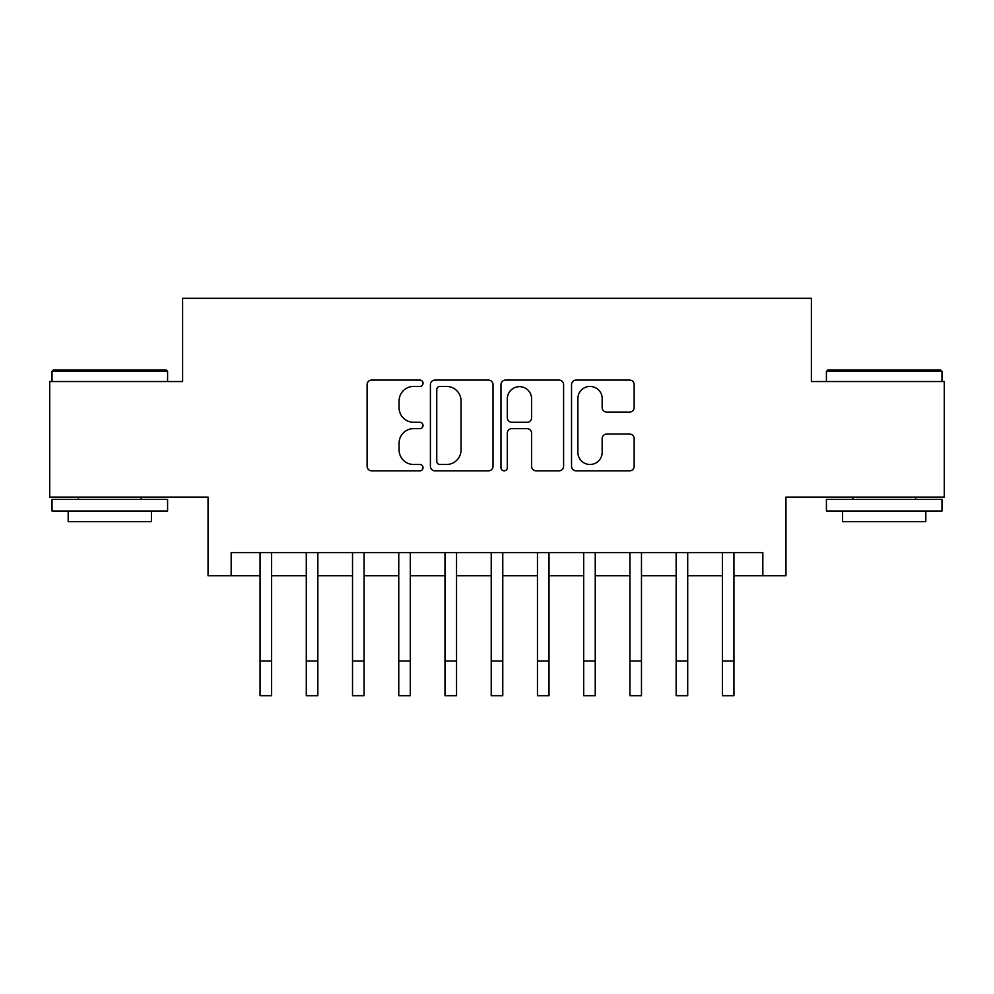 <?xml version="1.0" encoding="UTF-8"?>
<svg xmlns="http://www.w3.org/2000/svg" width="994" height="994" viewBox="0 0 994 994"><rect width="100%" height="100%" fill="white"/><g stroke="black" fill="none" stroke-linecap="round" stroke-linejoin="round"><path stroke-width="1.49" d="M423.034 383.249A3.181 3.181 0 0 0 419.853 380.081L371.632 380.081A4.535 4.535 0 0 0 367.097 384.616L367.097 466.298A4.535 4.535 0 0 0 371.632 470.833L419.853 470.833A3.181 3.181 0 0 0 423.034 467.665A3.181 3.181 0 0 0 419.853 464.484L413.616 464.484A14.525 14.525 0 0 1 399.091 449.959L399.091 443.15A14.525 14.525 0 0 1 413.616 428.638L419.853 428.638A3.181 3.181 0 0 0 423.034 425.457A3.181 3.181 0 0 0 419.853 422.276L413.616 422.276A14.525 14.525 0 0 1 399.091 407.751L399.091 400.955A14.525 14.525 0 0 1 413.616 386.43L419.853 386.43A3.181 3.181 0 0 0 423.034 383.249M629.624 412.063A4.535 4.535 0 0 0 634.16 407.528L634.16 384.616A4.535 4.535 0 0 0 629.624 380.081L576.073 380.081A4.535 4.535 0 0 0 571.538 384.616L571.538 466.298A4.535 4.535 0 0 0 576.073 470.833L629.624 470.833A4.535 4.535 0 0 0 634.16 466.298L634.16 438.615A4.535 4.535 0 0 0 629.624 434.08L606.713 434.08A4.535 4.535 0 0 0 602.165 438.615L602.165 452.345A12.139 12.139 0 0 1 590.026 464.484A12.139 12.139 0 0 1 577.887 452.345L577.887 398.569A12.139 12.139 0 0 1 590.026 386.43A12.139 12.139 0 0 1 602.165 398.569L602.165 407.528A4.535 4.535 0 0 0 606.713 412.063L629.624 412.063M231.167 575.712L231.167 552.589L762.833 552.589L762.833 575.712L785.956 575.712L785.956 497.112L944.3 497.112L944.3 381.534L811.377 381.534L811.377 298.312L182.623 298.312L182.623 381.534L49.7 381.534L49.7 497.112L208.044 497.112L208.044 575.712L260.055 575.712M493.024 384.616A4.535 4.535 0 0 0 488.489 380.081L434.937 380.081A4.535 4.535 0 0 0 430.402 384.616L430.402 466.298A4.535 4.535 0 0 0 434.937 470.833L488.489 470.833A4.535 4.535 0 0 0 493.024 466.298L493.024 384.616M505.511 380.081L559.063 380.081A4.535 4.535 0 0 1 563.598 384.616L563.598 466.298A4.535 4.535 0 0 1 559.063 470.833L536.139 470.833A4.535 4.535 0 0 1 531.604 466.298L531.604 433.173A4.535 4.535 0 0 0 527.068 428.638L511.86 428.638A4.535 4.535 0 0 0 507.325 433.173L507.325 467.665A3.181 3.181 0 0 1 504.144 470.833A3.181 3.181 0 0 1 500.976 467.665L500.976 384.616A4.535 4.535 0 0 1 505.511 380.081M271.611 575.712L306.289 575.712M317.844 575.712L352.522 575.712M364.077 575.712L398.756 575.712M410.311 575.712L444.989 575.712M456.544 575.712L491.222 575.712M502.778 575.712L537.456 575.712M549.011 575.712L583.689 575.712M595.244 575.712L629.923 575.712M641.478 575.712L676.156 575.712M687.711 575.712L722.389 575.712M733.945 575.712L762.833 575.712M439.932 386.43A3.181 3.181 0 0 0 436.764 389.611L436.764 461.303A3.181 3.181 0 0 0 439.932 464.484L446.517 464.484A14.525 14.525 0 0 0 461.042 449.959L461.042 400.955A14.525 14.525 0 0 0 446.517 386.43L439.932 386.43M531.604 398.793A12.139 12.139 0 0 0 519.464 386.654A12.139 12.139 0 0 0 507.325 398.793L507.325 417.741A4.535 4.535 0 0 0 511.86 422.276L527.068 422.276A4.535 4.535 0 0 0 531.604 417.741L531.604 398.793M260.055 661.01L271.611 661.01L271.611 695.688L260.055 695.688L260.055 552.589M271.611 661.01L271.611 552.589M53.403 369.979L166.209 369.979L167.588 371.358L52.011 371.358L53.403 369.979M109.8 510.991L52.011 510.991L52.011 499.423L167.588 499.423L167.588 510.991L109.8 510.991M151.411 510.991L151.411 521.614L68.188 521.614L68.188 510.991M827.791 369.979L940.597 369.979L941.989 371.358L826.412 371.358L827.791 369.979M884.2 510.991L826.412 510.991L826.412 499.423L941.989 499.423L941.989 510.991L884.2 510.991M925.812 510.991L925.812 521.614L842.589 521.614L842.589 510.991M306.289 695.688L317.844 695.688L306.289 695.688L306.289 552.589M317.844 695.688L317.844 552.589M352.522 695.688L364.077 695.688L352.522 695.688L352.522 552.589M364.077 695.688L364.077 552.589M398.756 695.688L410.311 695.688L398.756 695.688L398.756 552.589M410.311 695.688L410.311 552.589M444.989 695.688L456.544 695.688L444.989 695.688L444.989 552.589M456.544 695.688L456.544 552.589M491.222 695.688L502.778 695.688L491.222 695.688L491.222 552.589M502.778 695.688L502.778 552.589M537.456 695.688L549.011 695.688L537.456 695.688L537.456 552.589M549.011 695.688L549.011 552.589M583.689 695.688L595.244 695.688L583.689 695.688L583.689 552.589M595.244 695.688L595.244 552.589M629.923 695.688L641.478 695.688L629.923 695.688L629.923 552.589M641.478 695.688L641.478 552.589M676.156 695.688L687.711 695.688L676.156 695.688L676.156 552.589M687.711 695.688L687.711 552.589M722.389 695.688L733.945 695.688L722.389 695.688L722.389 552.589M733.945 695.688L733.945 552.589M306.289 661.01L317.844 661.01M352.522 661.01L364.077 661.01M398.756 661.01L410.311 661.01M444.989 661.01L456.544 661.01M491.222 661.01L502.778 661.01M537.456 661.01L549.011 661.01M583.689 661.01L595.244 661.01M629.923 661.01L641.478 661.01M676.156 661.01L687.711 661.01M722.389 661.01L733.945 661.01M52.011 381.534L52.011 371.358M78.364 499.423L78.364 497.112M141.235 499.423L141.235 497.112M167.588 381.534L167.588 371.358M826.412 381.534L826.412 371.358M852.765 499.423L852.765 497.112M915.636 499.423L915.636 497.112M941.989 381.534L941.989 371.358"/></g></svg>
